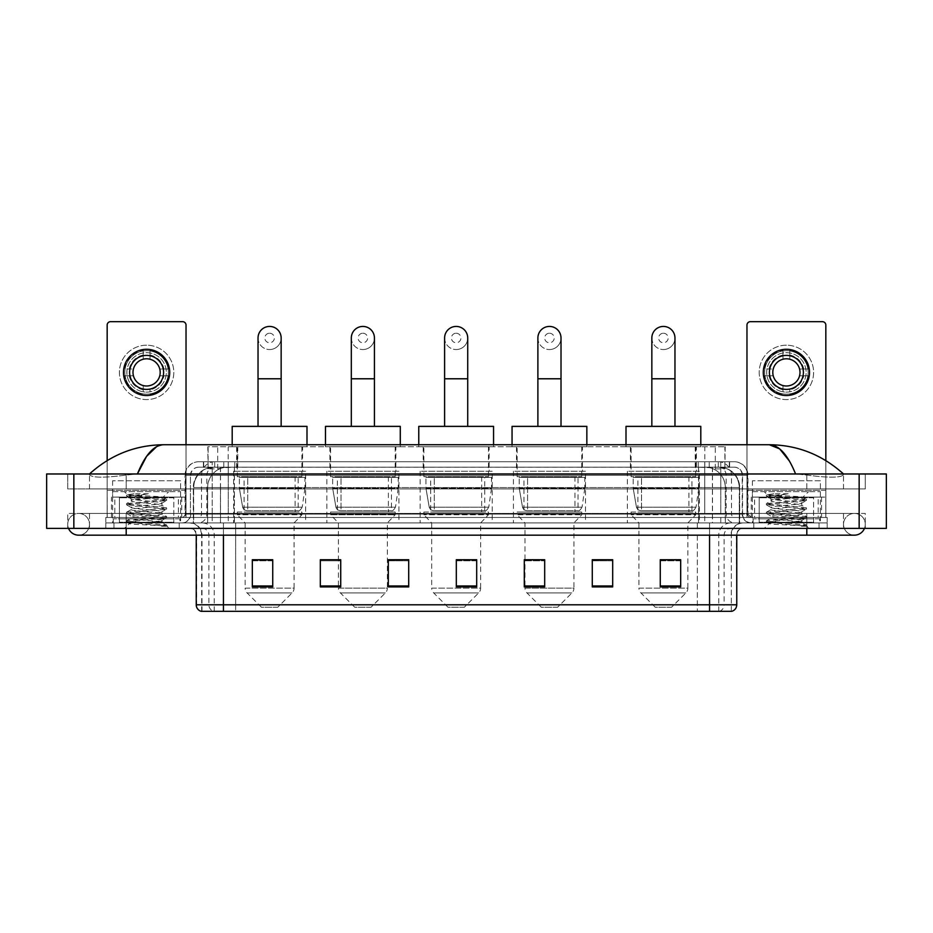 <?xml version="1.0" encoding="UTF-8"?>
<svg xmlns="http://www.w3.org/2000/svg" width="933" height="933" viewBox="0 0 933 933"><rect width="100%" height="100%" fill="white"/><g stroke="black" fill="none" stroke-linecap="round" stroke-linejoin="round"><path stroke-width="0.7" stroke-dasharray="4.67 3.5" d="M699.435 471.258L627.373 471.258L699.435 471.258L699.435 522.935L627.373 522.935L699.435 522.935M627.373 471.258L627.373 522.935M585.481 471.258L513.418 471.258L585.481 471.258L585.481 522.935L513.418 522.935L585.481 522.935M513.418 471.258L513.418 522.935M492.204 471.258L420.13 471.258L492.204 471.258L492.204 522.935L420.13 522.935L492.204 522.935M420.13 471.258L420.13 522.935M398.916 471.258L326.842 471.258L398.916 471.258L398.916 522.935L326.842 522.935L398.916 522.935M326.842 471.258L326.842 522.935M305.627 471.258L233.565 471.258L305.627 471.258L305.627 522.935L233.565 522.935L305.627 522.935M233.565 471.258L233.565 522.935M718.748 467.176L712.124 467.176L721.116 467.258L724.883 468.879L715.296 468.879L709.826 467.713L698.572 467.211L234.428 467.211L223.174 467.713L217.704 468.879L208.117 468.879L207.802 446.779L725.198 446.779L207.802 446.779M721.116 467.258A20.398 20.398 0 0 1 739.682 487.574L739.682 522.935L193.318 522.935L739.682 522.935M207.802 468.751L211.884 467.258L220.876 467.176L214.252 467.176M211.884 467.258A20.398 20.398 0 0 0 193.318 487.574L193.737 522.935M302.572 446.779L236.62 446.779L302.572 446.779L302.572 471.258L236.62 471.258L302.572 471.258M236.62 446.779L236.62 471.258M395.86 446.779L329.909 446.779L395.86 446.779L395.86 471.258L329.909 471.258L395.86 471.258M329.909 446.779L329.909 471.258M489.137 446.779L423.185 446.779L489.137 446.779L489.137 471.258L423.185 471.258L489.137 471.258M423.185 446.779L423.185 471.258M582.425 446.779L516.474 446.779L582.425 446.779L582.425 471.258L516.474 471.258L582.425 471.258M516.474 446.779L516.474 471.258M696.38 446.779L630.428 446.779L696.38 446.779L696.38 471.258L630.428 471.258L696.38 471.258M630.428 446.779L630.428 471.258M725.198 446.779L724.883 468.879L724.883 446.779M220.876 467.176L712.124 467.176M203.371 461.742L729.629 461.742L203.371 461.742L203.371 467.176L729.629 467.176L203.371 467.176M734.388 467.176L198.612 467.176L734.388 467.176A8.164 8.164 0 0 1 742.551 475.34L742.551 514.095L185.014 514.095A3.394 3.394 0 0 1 181.608 517.488L751.392 517.488L181.608 517.488M198.612 461.742L734.388 461.742L198.612 461.742A13.598 13.598 0 0 0 185.014 475.34L742.551 475.34L190.449 475.34L190.449 514.095A8.84 8.84 0 0 1 181.608 522.935L751.392 522.935L181.608 522.935M734.388 461.742A13.598 13.598 0 0 1 747.986 475.34L747.986 514.095L704.73 514.095L704.73 517.488M813.599 497.091L759.205 497.091L813.599 497.091L813.599 517.488L759.205 517.488L813.599 517.488L813.599 522.935L759.205 522.935L813.599 522.935L813.599 518.853L759.205 518.853L813.599 518.853M759.205 497.091L759.205 518.853M173.795 497.091L119.401 497.091L173.795 497.091L173.795 517.488L119.401 517.488L173.795 517.488L173.795 522.935L119.401 522.935L173.795 522.935L173.795 518.853L119.401 518.853L173.795 518.853M119.401 497.091L119.401 518.853M105.802 517.488L126.2 517.488L105.802 517.488L105.802 522.935L827.198 522.935L105.802 522.935L105.802 528.37L126.2 528.37L105.802 528.37L105.802 522.935L827.198 522.935L827.198 528.37L126.2 528.37L827.198 528.37L827.198 522.935L105.802 522.935L105.802 528.37L105.802 517.488M806.8 517.488L126.2 517.488L827.198 517.488L806.8 517.488L806.8 528.37L126.2 528.37L827.198 528.37L827.198 522.935L827.198 528.37L89.486 528.37L865.276 528.37L126.2 528.37L806.8 528.37L806.8 517.488M827.198 517.488L827.198 522.935L827.198 517.488M179.229 522.935L179.229 528.37L113.966 528.37L179.229 528.37L113.966 528.37L179.229 528.37L179.229 522.935L113.966 522.935L113.966 528.37L113.966 522.935L179.229 522.935M819.034 522.935L819.034 528.37L753.771 528.37L819.034 528.37L753.771 528.37L819.034 528.37L819.034 522.935L753.771 522.935L753.771 528.37L753.771 522.935L819.034 522.935M179.917 518.853L113.278 518.853L179.917 518.853L179.917 522.935L113.278 522.935L179.917 522.935M113.278 518.853L113.278 522.935M819.722 518.853L753.083 518.853L819.722 518.853L819.722 522.935L753.083 522.935L819.722 522.935M753.083 518.853L753.083 522.935M201.131 611.325L731.332 611.325L731.332 535.169A12.234 12.234 0 0 1 743.566 522.935L189.434 522.935L743.566 522.935M201.668 611.325L201.668 535.169L736.767 535.169A6.799 6.799 0 0 1 743.566 528.37L189.434 528.37L743.566 528.37M759.205 522.935L813.599 522.935L759.205 522.935M119.401 522.935L173.795 522.935L119.401 522.935M680.67 585.971L680.67 559.718L680.67 586.915L660.272 586.915L660.272 559.858L660.272 586.915L680.67 586.915L680.67 559.987L680.67 586.915L680.67 560.803L660.272 560.803L660.272 586.915L660.272 559.718L680.67 559.718L660.272 559.718L680.67 559.718L680.67 585.971L660.272 585.971M612.678 585.971L612.678 559.718L612.678 586.915L592.28 586.915L592.28 559.858L592.28 586.915L612.678 586.915L612.678 559.987L612.678 586.915L612.678 560.803L592.28 560.803L592.28 559.718L592.28 586.915L592.28 559.858L592.28 586.915L592.28 560.803L612.678 560.803L612.678 559.858L612.678 585.971L592.28 585.971L592.28 586.915L612.678 586.915L612.678 559.858L592.28 559.858L592.28 585.971M544.685 559.858L524.288 559.858L524.288 586.915L544.685 586.915L544.685 559.718L544.685 586.915L524.288 586.915L524.288 559.858L524.288 586.915L544.685 586.915L544.685 559.987L544.685 586.915L544.685 560.803L524.288 560.803L524.288 586.915L524.288 559.858L524.288 586.915L524.288 560.803L544.685 560.803L544.685 559.718L524.288 559.718L544.685 559.718L524.976 559.718L524.976 522.935L517.15 514.771L581.749 514.771L517.15 514.771L517.15 512.054L581.749 512.054L517.15 512.054M272.728 585.971L272.728 559.718L272.728 586.915L252.33 586.915L252.33 559.858L252.33 586.915L272.728 586.915L272.728 559.987L272.728 586.915L272.728 560.803L252.33 560.803L252.33 586.915L252.33 559.718L272.728 559.718L252.33 559.718L272.728 559.718L272.728 585.971L252.33 585.971M340.72 559.858L320.322 559.858L320.322 586.915L340.72 586.915L340.72 559.718L340.72 586.915L320.322 586.915L320.322 559.858L320.322 586.915L340.72 586.915L340.72 559.987L340.72 586.915L340.72 560.803L320.322 560.803L320.322 559.718L320.322 586.915L320.322 559.858L320.322 586.915L320.322 560.803L340.72 560.803L340.72 559.718L320.322 559.718L340.72 559.718L338.399 559.718L338.399 522.935L330.585 514.771L395.172 514.771L330.585 514.771L330.585 512.054L395.172 512.054L330.585 512.054M408.712 585.971L408.712 559.718L408.712 586.915L388.315 586.915L388.315 559.858L388.315 586.915L408.712 586.915L408.712 559.987L408.712 586.915L408.712 560.803L388.315 560.803L388.315 559.718L388.315 586.915L388.315 559.858L388.315 586.915L388.315 560.803L408.712 560.803L408.712 559.858L408.712 585.971L388.315 585.971L388.315 586.915L408.712 586.915L408.712 559.858L388.315 559.858L388.315 585.971M476.693 585.971L476.693 559.718L476.693 586.915L456.307 586.915L456.307 559.858L456.307 586.915L476.693 586.915L476.693 559.987L476.693 586.915L476.693 560.803L456.307 560.803L456.307 586.915L456.307 559.718L476.693 559.718L456.307 559.718L476.693 559.718L476.693 585.971L456.307 585.971M730.994 611.325L731.869 611.325M612.678 559.718L592.28 559.718L612.678 559.718M408.712 559.718L388.315 559.718L408.712 559.718M476.693 560.803L476.693 559.987L476.693 560.803L456.307 560.803L456.307 586.915L476.693 586.915L476.693 560.803M272.728 560.803L272.728 559.987L272.728 560.803L252.33 560.803L252.33 586.915L272.728 586.915L272.728 560.803M680.67 560.803L680.67 559.987L680.67 560.803L660.272 560.803L660.272 586.915L680.67 586.915L680.67 560.803M476.693 559.858L456.307 559.858M272.728 559.858L252.33 559.858M680.67 559.858L660.272 559.858M806.8 528.37L806.8 513.418L806.8 528.37L806.8 513.418L854.395 513.418A10.881 10.881 0 0 1 864.483 528.37A10.881 10.881 0 0 0 865.276 524.288A10.881 10.881 0 0 1 864.483 528.37A10.881 10.881 0 0 0 854.395 513.418A10.881 10.881 0 0 0 843.514 524.288A10.881 10.881 0 0 1 854.395 513.418L126.2 513.418L865.276 513.418L865.276 528.37L865.276 513.418L67.724 513.418L67.724 528.37L126.2 528.37L67.724 528.37L67.724 513.418L806.8 513.418L806.8 535.169L126.2 535.169L126.2 513.418L89.486 513.418L126.2 513.418L126.2 528.37M126.2 535.169L126.2 524.288L126.2 535.169L78.605 535.169A10.881 10.881 0 0 0 89.486 524.288A10.881 10.881 0 0 0 78.605 513.418A10.881 10.881 0 0 0 68.517 528.37A10.881 10.881 0 0 1 67.724 524.288A10.881 10.881 0 0 0 68.517 528.37M78.605 535.169A10.881 10.881 0 0 0 89.486 524.288A10.881 10.881 0 0 1 78.605 535.169A10.881 10.881 0 0 0 89.486 524.288A10.881 10.881 0 0 0 78.605 513.418A10.881 10.881 0 0 0 67.724 524.288M806.8 535.169L806.8 524.288L806.8 535.169L854.395 535.169A10.881 10.881 0 0 1 843.514 524.288A10.881 10.881 0 0 0 854.395 535.169A10.881 10.881 0 0 1 843.514 524.288M820.399 480.775L752.406 480.775L820.399 480.775L820.399 522.935L752.406 522.935L820.399 522.935M752.406 480.775L752.406 522.935M180.594 480.775L112.601 480.775L180.594 480.775L180.594 522.935L112.601 522.935L180.594 522.935M112.601 480.775L112.601 522.935M213.657 467.176L719.215 467.176L213.657 467.176A20.398 20.398 0 0 0 193.259 487.574L220.456 487.574L220.456 522.935L193.259 522.935L739.612 522.935L220.456 522.935M719.215 467.176A20.398 20.398 0 0 1 739.612 487.574L739.612 522.935M843.514 473.976C822.218 454.744 797.482 445.006 769.305 444.738L163.695 444.738C135.623 444.959 110.887 454.709 89.486 473.976L89.486 474.594C91.656 477.859 103.89 478.011 126.2 475.06L137.408 473.976L795.592 473.976L806.8 475.06C829.064 478.011 841.298 477.859 843.514 474.594L843.514 473.976L843.514 474.594C841.344 477.859 829.11 478.011 806.8 475.06L795.592 473.976L137.408 473.976L126.2 475.06C103.936 478.011 91.702 477.859 89.486 474.594L89.486 473.976M886.35 473.976L46.65 473.976L46.65 528.37L886.35 528.37M126.2 473.976L806.8 473.976L126.2 473.976L126.2 488.939L865.276 488.939L865.276 473.976L806.8 473.976L865.276 473.976L865.276 488.939L67.724 488.939L67.724 473.976L67.724 488.939L806.8 488.939L89.486 488.939L126.2 488.939L126.2 473.976M843.514 513.418L843.514 528.37L843.514 513.418M89.486 513.418L89.486 528.37L89.486 513.418M843.514 488.939L806.8 488.939L843.514 488.939L843.514 474.594L843.514 488.939M89.486 488.939L89.486 474.594L89.486 488.939M789.365 460.995L795.592 473.976M156.627 446.662L163.695 444.738M174.471 522.935L118.724 522.935L174.471 522.935A0.676 0.676 0 0 1 173.795 522.258L119.401 522.258L173.795 522.258L173.795 497.779A0.676 0.676 0 0 1 174.471 497.091L118.724 497.091L174.471 497.091M118.724 522.935A0.676 0.676 0 0 0 119.401 522.258L119.401 497.779A0.676 0.676 0 0 0 118.724 497.091M112.601 491.656L180.594 491.656L112.601 491.656L112.601 497.091L180.594 497.091L112.601 497.091M180.594 491.656L180.594 497.091M156.662 521.57C147.239 522.258 129.081 522.947 129.244 523.553C127.518 524.521 165.981 525.407 166.61 526.247L126.561 522.002L166.506 517.827L161.969 520.381L161.969 521.57L156.662 521.57L161.969 520.381C162.902 518.946 130.293 517.5 131.226 516.066C130.293 514.631 162.902 513.185 161.969 511.751C162.902 510.316 130.293 508.87 131.226 507.435C130.293 505.989 162.902 504.555 161.969 503.109L161.969 505.278C162.902 503.832 130.293 502.397 131.226 500.951C132.719 500.135 139.052 499.307 150.225 498.455L163.112 497.301C164.768 496.321 126.643 495.411 127.343 494.572L124.427 491.656L168.768 491.656L124.427 491.656M166.61 526.247L161.607 526.247L166.506 525.092L126.561 520.929L166.634 516.602L126.561 512.287L166.506 507.82L126.561 503.657L166.634 499.342L163.077 497.196L168.768 491.656M166.506 517.827L126.69 513.512L166.506 509.196L161.969 511.751L161.969 513.908C162.902 512.474 130.293 511.027 131.226 509.593C130.293 508.158 162.902 506.712 161.969 505.278L166.506 507.82M166.506 509.196L126.561 504.73L166.506 500.566L161.969 503.109C162.902 501.674 130.293 500.228 131.226 498.793L131.226 500.951L126.69 503.505M166.506 500.566L126.69 496.239L131.401 498.992L150.225 498.455M161.607 526.247C164.115 525.454 165.001 524.661 164.255 523.868L158.377 521.57C150.213 520.497 130.433 519.331 131.226 518.223C130.293 516.789 162.902 515.343 161.969 513.908L166.506 516.462M126.69 504.881L131.401 507.622L131.226 509.593L126.69 512.147M158.377 521.57L161.969 521.57L166.506 525.092M126.69 513.512L131.401 516.264L131.226 518.223L126.69 520.777M166.634 525.244L168.768 528.37L124.427 528.37L168.768 528.37M126.69 522.153L129.29 523.67L124.427 528.37M133.99 493.779L126.69 494.875L133.99 493.779L148.779 493.779C138.924 495.143 133.244 496.694 131.74 498.455M166.506 499.19L126.69 494.875M126.69 496.239L148.779 493.779M146.598 345.198A27.197 27.197 0 0 0 119.401 372.395A27.197 27.197 0 0 0 146.598 399.592A27.197 27.197 0 0 0 173.795 372.395A27.197 27.197 0 0 0 146.598 345.198A27.197 27.197 0 0 0 119.401 372.395A27.197 27.197 0 0 0 146.598 399.592A27.197 27.197 0 0 0 173.795 372.395A27.197 27.197 0 0 0 146.598 345.198A27.197 27.197 0 0 0 119.401 372.395A27.197 27.197 0 0 0 146.598 399.592A27.197 27.197 0 0 0 173.795 372.395A27.197 27.197 0 0 0 146.598 345.198M146.598 394.158A21.762 21.762 0 0 1 124.835 372.395A21.762 21.762 0 0 1 146.598 350.645A21.762 21.762 0 0 0 124.835 372.395A21.762 21.762 0 0 0 146.598 394.158A21.762 21.762 0 0 0 168.36 372.395A21.762 21.762 0 0 0 146.598 350.645A21.762 21.762 0 0 1 168.36 372.395A21.762 21.762 0 0 1 146.598 394.158A21.762 21.762 0 0 0 168.36 372.395A21.762 21.762 0 0 0 146.598 350.645A21.762 21.762 0 0 0 124.835 372.395A21.762 21.762 0 0 0 146.598 394.158A21.762 21.762 0 0 0 168.36 372.395A21.762 21.762 0 0 0 146.598 350.645A21.762 21.762 0 0 0 124.835 372.395A21.762 21.762 0 0 0 146.598 394.158M119.401 517.488L173.795 517.488L119.401 517.488M178.39 497.091L186.029 497.091L186.029 517.488L178.39 517.488L178.39 497.091L114.806 497.091L114.806 517.488L107.167 517.488L107.167 325.081A3.394 3.394 0 0 1 110.56 321.675L182.635 321.675A3.394 3.394 0 0 1 186.029 325.081L186.029 497.091L114.806 497.091M178.39 517.488L114.806 517.488M186.029 444.738L186.029 517.488L107.167 517.488L107.167 460.587M146.598 355.403A16.992 16.992 0 0 0 129.605 372.395A16.992 16.992 0 0 0 146.598 389.399A16.992 16.992 0 0 0 163.602 372.395A16.992 16.992 0 0 0 146.598 355.403M163.951 375.801L168.78 375.801A22.439 22.439 0 0 1 150.003 394.577A22.439 22.439 0 0 0 168.78 375.801L159.765 375.801A13.598 13.598 0 0 0 159.765 369.001L168.78 369.001L159.765 369.001A13.598 13.598 0 0 0 133.431 369.001A13.598 13.598 0 0 0 150.003 385.562L150.003 391.825A19.721 19.721 0 0 0 150.003 352.977A19.721 19.721 0 0 0 126.876 372.395A19.721 19.721 0 0 0 146.598 392.117A19.721 19.721 0 0 0 166.319 372.395A19.721 19.721 0 0 0 143.204 352.977A19.721 19.721 0 0 0 143.204 391.825L143.204 385.562L143.204 391.825A19.721 19.721 0 0 0 150.003 391.825L150.003 385.562A13.598 13.598 0 0 0 159.765 375.801L163.951 375.801A17.68 17.68 0 0 1 150.003 389.749M146.598 395.522A23.115 23.115 0 0 0 169.713 372.395A23.115 23.115 0 0 0 146.598 349.28A23.115 23.115 0 0 0 123.483 372.395A23.115 23.115 0 0 0 146.598 395.522M124.416 375.801L133.431 375.801L124.416 375.801A22.439 22.439 0 0 0 143.204 394.577A22.439 22.439 0 0 1 124.416 375.801M168.78 369.001A22.439 22.439 0 0 0 150.003 350.225L150.003 359.228L150.003 350.225A22.439 22.439 0 0 1 168.78 369.001M129.255 375.801A17.68 17.68 0 0 0 143.204 389.749M163.951 369.001A17.68 17.68 0 0 0 150.003 355.053M143.204 350.225L143.204 359.228L143.204 350.225A22.439 22.439 0 0 0 124.416 369.001L133.431 369.001L124.416 369.001A22.439 22.439 0 0 1 143.204 350.225M143.204 355.053A17.68 17.68 0 0 0 129.255 369.001M269.59 349.548A11.558 11.558 0 0 0 281.16 337.991A11.558 11.558 0 0 1 269.59 349.548A11.558 11.558 0 0 0 281.16 337.991A11.558 11.558 0 0 0 269.59 326.433A11.558 11.558 0 0 0 258.033 337.991A11.558 11.558 0 0 0 269.59 349.548A11.558 11.558 0 0 1 258.033 337.991M269.59 333.233A4.758 4.758 0 0 1 274.36 337.991A4.758 4.758 0 0 1 269.59 342.749A4.758 4.758 0 0 1 264.832 337.991A4.758 4.758 0 0 1 269.59 333.233M258.033 426.381L281.16 426.381L258.033 426.381M277.754 607.243L261.438 607.243L247.105 592.921L292.076 592.921L247.105 592.921A6.799 6.799 0 0 1 245.122 588.105L294.07 588.105A6.799 6.799 0 0 1 292.076 592.921L277.754 607.243L261.438 607.243M294.07 522.935L245.122 522.935L245.122 588.105L294.07 588.105L294.07 522.935L301.895 514.771L237.297 514.771L301.895 514.771L301.895 512.054L237.297 512.054L237.297 514.771L245.122 522.935L294.07 522.935M244.096 476.693L295.096 476.693L244.096 476.693L244.096 512.054L295.096 512.054L244.096 512.054M295.096 476.693L295.096 512.054M237.297 446.779L301.895 446.779L237.297 446.779L237.297 476.693L301.895 476.693L237.297 476.693M301.895 446.779L301.895 476.693M232.2 444.738L232.2 446.779L306.992 446.779L232.2 446.779M306.992 444.738L306.992 446.779M232.2 426.381L306.992 426.381M237.297 512.054L301.895 512.054M304.951 477.381L239.384 477.381L304.951 477.381L304.951 488.262L239.384 488.262L239.384 477.381L239.384 488.262L242.65 507.202C243.466 509.535 245.157 510.701 247.712 510.689L298.152 510.689L247.723 510.689L247.723 477.381L247.712 510.689C245.157 510.713 243.478 509.546 242.65 507.202L239.384 488.262L304.951 488.262L302.199 507.202L242.65 507.202L302.199 507.202C300.426 510.153 299.073 511.319 298.163 510.689L298.152 477.381L247.723 477.381L298.152 477.381M362.879 349.548A11.558 11.558 0 0 0 374.436 337.991A11.558 11.558 0 0 1 362.879 349.548A11.558 11.558 0 0 0 374.436 337.991A11.558 11.558 0 0 0 362.879 326.433A11.558 11.558 0 0 0 351.321 337.991A11.558 11.558 0 0 0 362.879 349.548A11.558 11.558 0 0 1 351.321 337.991M362.879 333.233A4.758 4.758 0 0 1 367.637 337.991A4.758 4.758 0 0 1 362.879 342.749A4.758 4.758 0 0 1 358.12 337.991A4.758 4.758 0 0 1 362.879 333.233M351.321 426.381L374.436 426.381L351.321 426.381M371.042 607.243L354.727 607.243L340.393 592.921L385.364 592.921L340.393 592.921A6.799 6.799 0 0 1 338.399 588.105L387.358 588.105A6.799 6.799 0 0 1 385.364 592.921L371.042 607.243L354.727 607.243M395.172 512.054L395.172 514.771L387.358 522.935L338.399 522.935L387.358 522.935L387.358 588.105L338.399 588.105L338.399 559.858M337.384 476.693L388.373 476.693L337.384 476.693L337.384 512.054L388.373 512.054L337.384 512.054M388.373 476.693L388.373 512.054M330.585 446.779L395.172 446.779L330.585 446.779L330.585 476.693L395.172 476.693L330.585 476.693M395.172 446.779L395.172 476.693M325.489 444.738L325.489 446.779L400.28 446.779L325.489 446.779M400.28 444.738L400.28 446.779M325.489 426.381L400.28 426.381M398.239 477.381L332.661 477.381L398.239 477.381L398.239 488.262L332.661 488.262L332.661 477.381L332.661 488.262L335.938 507.202C336.755 509.535 338.434 510.701 341 510.689L391.44 510.689L341 510.689L341.011 477.381L341 510.689C338.446 510.713 336.755 509.546 335.938 507.202L332.661 488.262L398.239 488.262L395.475 507.202L335.938 507.202L395.475 507.202C393.703 510.153 392.361 511.319 391.44 510.689L391.44 477.381L341.011 477.381L391.44 477.381M456.167 349.548A11.558 11.558 0 0 0 467.725 337.991A11.558 11.558 0 0 1 456.167 349.548A11.558 11.558 0 0 0 467.725 337.991A11.558 11.558 0 0 0 456.167 326.433A11.558 11.558 0 0 0 444.609 337.991A11.558 11.558 0 0 0 456.167 349.548A11.558 11.558 0 0 1 444.609 337.991M456.167 333.233A4.758 4.758 0 0 1 460.925 337.991A4.758 4.758 0 0 1 456.167 342.749A4.758 4.758 0 0 1 451.409 337.991A4.758 4.758 0 0 1 456.167 333.233M444.609 426.381L467.725 426.381L444.609 426.381M464.319 607.243L448.003 607.243L433.682 592.921L478.652 592.921L433.682 592.921A6.799 6.799 0 0 1 431.687 588.105L480.647 588.105A6.799 6.799 0 0 1 478.652 592.921L464.319 607.243L448.003 607.243M480.647 522.935L431.687 522.935L431.687 588.105L480.647 588.105L480.647 522.935L488.46 514.771L423.874 514.771L488.46 514.771L488.46 512.054L423.874 512.054L423.874 514.771L431.687 522.935L480.647 522.935M430.673 476.693L481.661 476.693L430.673 476.693L430.673 512.054L481.661 512.054L430.673 512.054M481.661 476.693L481.661 512.054M423.874 446.779L488.46 446.779L423.874 446.779L423.874 476.693L488.46 476.693L423.874 476.693M488.46 446.779L488.46 476.693M418.765 444.738L418.765 446.779L493.557 446.779L418.765 446.779M493.557 444.738L493.557 446.779M418.765 426.381L493.557 426.381M423.874 512.054L488.46 512.054M491.516 477.381L425.949 477.381L491.516 477.381L491.516 488.262L425.949 488.262L425.949 477.381L425.949 488.262L429.227 507.202C430.031 509.535 431.722 510.701 434.288 510.689L484.717 510.689L434.288 510.689L434.288 477.381L434.288 510.689C431.734 510.713 430.043 509.546 429.227 507.202L425.949 488.262L491.516 488.262L488.764 507.202L429.227 507.202L488.764 507.202C486.991 510.153 485.65 511.319 484.728 510.689L434.288 510.689L484.728 510.689M549.455 349.548A11.558 11.558 0 0 0 561.013 337.991A11.558 11.558 0 0 1 549.455 349.548A11.558 11.558 0 0 0 561.013 337.991A11.558 11.558 0 0 0 549.455 326.433A11.558 11.558 0 0 0 537.886 337.991A11.558 11.558 0 0 0 549.455 349.548A11.558 11.558 0 0 1 537.886 337.991M549.455 333.233A4.758 4.758 0 0 1 554.214 337.991A4.758 4.758 0 0 1 549.455 342.749A4.758 4.758 0 0 1 544.685 337.991A4.758 4.758 0 0 1 549.455 333.233M537.886 426.381L561.013 426.381L537.886 426.381M557.607 607.243L541.292 607.243L526.97 592.921L571.941 592.921L526.97 592.921A6.799 6.799 0 0 1 524.976 588.105L573.923 588.105A6.799 6.799 0 0 1 571.941 592.921L557.607 607.243L541.292 607.243M581.749 512.054L581.749 514.771L573.923 522.935L524.976 522.935L573.923 522.935L573.923 588.105L524.976 588.105L524.976 559.858M523.949 476.693L574.95 476.693L523.949 476.693L523.949 512.054L574.95 512.054L523.949 512.054M574.95 476.693L574.95 512.054M517.15 446.779L581.749 446.779L517.15 446.779L517.15 476.693L581.749 476.693L517.15 476.693M581.749 446.779L581.749 476.693M512.054 444.738L512.054 446.779L586.845 446.779L512.054 446.779M586.845 444.738L586.845 446.779M512.054 426.381L586.845 426.381M584.804 477.381L519.238 477.381L584.804 477.381L584.804 488.262L519.238 488.262L519.238 477.381L519.238 488.262L522.515 507.202C523.32 509.535 525.011 510.701 527.577 510.689L578.005 510.689L527.577 510.689L527.577 477.381L527.577 510.689C525.011 510.713 523.331 509.546 522.515 507.202L519.238 488.262L584.804 488.262L582.052 507.202L522.515 507.202L582.052 507.202C580.279 510.153 578.927 511.319 578.017 510.689L578.005 477.381L527.577 477.381L578.005 477.381M663.41 349.548A11.558 11.558 0 0 0 674.967 337.991A11.558 11.558 0 0 1 663.41 349.548A11.558 11.558 0 0 0 674.967 337.991A11.558 11.558 0 0 0 663.41 326.433A11.558 11.558 0 0 0 651.84 337.991A11.558 11.558 0 0 0 663.41 349.548A11.558 11.558 0 0 1 651.84 337.991M663.41 333.233A4.758 4.758 0 0 1 668.168 337.991A4.758 4.758 0 0 1 663.41 342.749A4.758 4.758 0 0 1 658.64 337.991A4.758 4.758 0 0 1 663.41 333.233M651.84 426.381L674.967 426.381L651.84 426.381M671.562 607.243L655.246 607.243L640.924 592.921L685.895 592.921L640.924 592.921A6.799 6.799 0 0 1 638.93 588.105L687.878 588.105A6.799 6.799 0 0 1 685.895 592.921L671.562 607.243L655.246 607.243M687.878 522.935L638.93 522.935L638.93 588.105L687.878 588.105L687.878 522.935L695.703 514.771L631.105 514.771L695.703 514.771L695.703 512.054L631.105 512.054L631.105 514.771L638.93 522.935L687.878 522.935M637.904 476.693L688.904 476.693L637.904 476.693L637.904 512.054L688.904 512.054L637.904 512.054M688.904 476.693L688.904 512.054M631.105 446.779L695.703 446.779L631.105 446.779L631.105 476.693L695.703 476.693L631.105 476.693M695.703 446.779L695.703 476.693M626.008 444.738L626.008 446.779L700.8 446.779L626.008 446.779M700.8 444.738L700.8 446.779M626.008 426.381L700.8 426.381M631.105 512.054L695.703 512.054M698.759 477.381L633.192 477.381L698.759 477.381L698.759 488.262L633.192 488.262L633.192 477.381L633.192 488.262L636.469 507.202C637.274 509.535 638.965 510.701 641.531 510.689L691.959 510.689L641.531 510.689L641.531 477.381L641.531 510.689C638.965 510.713 637.286 509.546 636.469 507.202L633.192 488.262L698.759 488.262L696.006 507.202L636.469 507.202L696.006 507.202C694.234 510.153 692.881 511.319 691.971 510.689L641.531 510.689M786.402 345.198A27.197 27.197 0 0 0 759.205 372.395A27.197 27.197 0 0 0 786.402 399.592A27.197 27.197 0 0 0 813.599 372.395A27.197 27.197 0 0 0 786.402 345.198A27.197 27.197 0 0 0 759.205 372.395A27.197 27.197 0 0 0 786.402 399.592A27.197 27.197 0 0 0 813.599 372.395A27.197 27.197 0 0 0 786.402 345.198A27.197 27.197 0 0 0 759.205 372.395A27.197 27.197 0 0 0 786.402 399.592A27.197 27.197 0 0 0 813.599 372.395A27.197 27.197 0 0 0 786.402 345.198M786.402 394.158A21.762 21.762 0 0 1 764.64 372.395A21.762 21.762 0 0 1 786.402 350.645A21.762 21.762 0 0 0 764.64 372.395A21.762 21.762 0 0 0 786.402 394.158A21.762 21.762 0 0 0 808.165 372.395A21.762 21.762 0 0 0 786.402 350.645A21.762 21.762 0 0 1 808.165 372.395A21.762 21.762 0 0 1 786.402 394.158A21.762 21.762 0 0 0 808.165 372.395A21.762 21.762 0 0 0 786.402 350.645A21.762 21.762 0 0 0 764.64 372.395A21.762 21.762 0 0 0 786.402 394.158A21.762 21.762 0 0 0 808.165 372.395A21.762 21.762 0 0 0 786.402 350.645A21.762 21.762 0 0 0 764.64 372.395A21.762 21.762 0 0 0 786.402 394.158M759.205 517.488L813.599 517.488L759.205 517.488M818.194 497.091L825.833 497.091L825.833 517.488L818.194 517.488L818.194 497.091L754.61 497.091L754.61 517.488L746.971 517.488L746.971 325.081A3.394 3.394 0 0 1 750.365 321.675L822.44 321.675A3.394 3.394 0 0 1 825.833 325.081L825.833 497.091L754.61 497.091M818.194 517.488L754.61 517.488M825.833 460.587L825.833 517.488L746.971 517.488L746.971 444.738M786.402 355.403A16.992 16.992 0 0 0 769.398 372.395A16.992 16.992 0 0 0 786.402 389.399A16.992 16.992 0 0 0 803.395 372.395A16.992 16.992 0 0 0 786.402 355.403M803.745 375.801L808.584 375.801A22.439 22.439 0 0 1 789.796 394.577A22.439 22.439 0 0 0 808.584 375.801L799.569 375.801A13.598 13.598 0 0 0 799.569 369.001L808.584 369.001L799.569 369.001A13.598 13.598 0 0 0 773.235 369.001A13.598 13.598 0 0 0 789.796 385.562L789.796 391.825A19.721 19.721 0 0 0 789.796 352.977A19.721 19.721 0 0 0 766.681 372.395A19.721 19.721 0 0 0 786.402 392.117A19.721 19.721 0 0 0 806.124 372.395A19.721 19.721 0 0 0 782.997 352.977A19.721 19.721 0 0 0 782.997 391.825L782.997 385.562L782.997 391.825A19.721 19.721 0 0 0 789.796 391.825L789.796 385.562A13.598 13.598 0 0 0 799.569 375.801L803.745 375.801A17.68 17.68 0 0 1 789.796 389.749M786.402 395.522A23.115 23.115 0 0 0 809.517 372.395A23.115 23.115 0 0 0 786.402 349.28A23.115 23.115 0 0 0 763.287 372.395A23.115 23.115 0 0 0 786.402 395.522M764.22 375.801L773.235 375.801L764.22 375.801A22.439 22.439 0 0 0 782.997 394.577A22.439 22.439 0 0 1 764.22 375.801M808.584 369.001A22.439 22.439 0 0 0 789.796 350.225L789.796 359.228L789.796 350.225A22.439 22.439 0 0 1 808.584 369.001M769.049 375.801A17.68 17.68 0 0 0 782.997 389.749M803.745 369.001A17.68 17.68 0 0 0 789.796 355.053M782.997 350.225L782.997 359.228L782.997 350.225A22.439 22.439 0 0 0 764.22 369.001L773.235 369.001L764.22 369.001A22.439 22.439 0 0 1 782.997 350.225M782.997 355.053A17.68 17.68 0 0 0 769.049 369.001M814.276 522.935L758.529 522.935L814.276 522.935A0.676 0.676 0 0 1 813.599 522.258L759.205 522.258L813.599 522.258L813.599 497.779A0.676 0.676 0 0 1 814.276 497.091L758.529 497.091L814.276 497.091M758.529 522.935A0.676 0.676 0 0 0 759.205 522.258L759.205 497.779A0.676 0.676 0 0 0 758.529 497.091M752.406 491.656L820.399 491.656L752.406 491.656L752.406 497.091L820.399 497.091L752.406 497.091M820.399 491.656L820.399 497.091M796.467 521.57C787.032 522.258 768.885 522.947 769.049 523.553C767.323 524.521 805.785 525.407 806.404 526.247L766.366 522.002L806.31 517.827L801.774 520.381L801.774 521.57L796.467 521.57L801.774 520.381C802.707 518.946 770.098 517.5 771.031 516.066C770.098 514.631 802.707 513.185 801.774 511.751C802.707 510.316 770.098 508.87 771.031 507.435C770.098 505.989 802.707 504.555 801.774 503.109L801.774 505.278C802.707 503.832 770.098 502.397 771.031 500.951C772.524 500.135 778.857 499.307 790.029 498.455L802.916 497.301C804.573 496.321 766.448 495.411 767.148 494.572L764.232 491.656L808.573 491.656L764.232 491.656M806.404 526.247L801.412 526.247L806.31 525.092L766.366 520.929L806.439 516.602L766.366 512.287L806.31 507.82L766.366 503.657L806.439 499.342L802.881 497.196L808.573 491.656M806.31 517.827L766.494 513.512L806.31 509.196L801.774 511.751L801.774 513.908C802.707 512.474 770.098 511.027 771.031 509.593C770.098 508.158 802.707 506.712 801.774 505.278L806.31 507.82M806.31 509.196L766.366 504.73L806.31 500.566L801.774 503.109C802.707 501.674 770.098 500.228 771.031 498.793L771.031 500.951L766.494 503.505M806.31 500.566L766.494 496.239L771.206 498.992L790.029 498.455M801.412 526.247C803.919 525.454 804.806 524.661 804.059 523.868L798.182 521.57C790.018 520.497 770.238 519.331 771.031 518.223C770.098 516.789 802.707 515.343 801.774 513.908L806.31 516.462M766.494 504.881L771.206 507.622L771.031 509.593L766.494 512.147M798.182 521.57L801.774 521.57L806.31 525.092M766.494 513.512L771.206 516.264L771.031 518.223L766.494 520.777M806.439 525.244L808.573 528.37L764.232 528.37L808.573 528.37M766.494 522.153L769.095 523.67L764.232 528.37M773.795 493.779L766.494 494.875L773.795 493.779L788.583 493.779C778.728 495.143 773.049 496.694 771.544 498.455M806.31 499.19L766.494 494.875M766.494 496.239L788.583 493.779M247.712 510.689L298.163 510.689L247.712 510.689M341 510.689L391.44 510.689L341 510.689M208.117 468.879L208.117 446.779M210.718 467.421A20.398 20.083 -90 0 0 193.737 487.574L739.682 487.574L712.485 487.574L712.485 522.935M739.263 522.935L739.263 487.574A20.398 20.083 90 0 0 722.282 467.421M220.515 467.176L220.515 487.574L193.318 487.574L193.318 522.935M698.572 467.211L698.572 522.935M709.826 467.713A20.398 20.083 90 0 1 725.361 487.574L725.361 522.935M234.428 467.211L234.428 522.935M223.174 467.713A20.398 20.083 -90 0 0 207.639 487.574L207.639 522.935M712.485 467.176L712.485 487.574L220.515 487.574L220.515 522.935M228.2 467.223L228.2 446.779M217.704 468.879L217.704 446.779M237.787 467.223L237.787 446.779M695.213 467.223L695.213 446.779M715.296 468.879L715.296 446.779M704.8 467.223L704.8 446.779M223.768 467.176L223.768 461.742M704.73 461.742L704.73 475.34L747.986 475.34L720.789 475.34L720.789 467.176M228.27 461.742L228.27 514.095L190.787 514.095A8.84 8.7 90 0 1 182.075 522.935M212.211 517.488L212.211 514.095L720.789 514.095L720.789 475.34L720.789 514.095L742.551 514.095C743.065 519.459 746.015 522.41 751.392 522.935M720.789 461.742L720.789 475.34L185.014 475.34L185.014 514.095L747.986 514.095L751.392 517.488M198.612 467.176L196.152 467.561C192.56 468.914 190.659 471.515 190.449 475.34L190.449 514.095L212.211 514.095L212.211 461.742M750.925 517.488A3.394 3.347 -90 0 1 747.578 514.095L747.578 475.34A13.598 13.389 90 0 0 734.178 461.742M126.2 517.488L126.2 522.935L126.2 517.488M214.882 461.742A13.598 13.389 -90 0 0 201.493 475.34L201.493 514.095A3.394 3.347 90 0 1 198.146 517.488M198.822 461.742A13.598 13.389 -90 0 0 185.422 475.34L185.422 514.095A3.394 3.347 90 0 1 182.075 517.488M718.118 461.742A13.598 13.389 90 0 1 731.507 475.34L731.507 514.095A3.394 3.347 -90 0 0 734.854 517.488M198.822 467.176A8.164 8.035 -90 0 0 190.787 475.34L704.73 475.34L704.73 514.095L228.27 514.095L228.27 517.488M720.789 517.488L720.789 522.935M228.27 467.176L228.27 522.935M214.882 467.176A8.164 8.035 -90 0 0 206.846 475.34L206.846 514.095A8.84 8.7 90 0 1 198.146 522.935M212.211 467.176L212.211 522.935M734.178 467.176A8.164 8.035 90 0 1 742.213 475.34L742.213 514.095A8.84 8.7 -90 0 0 750.925 522.935M718.118 467.176A8.164 8.035 90 0 1 726.154 475.34L726.154 514.095A8.84 8.7 -90 0 0 734.854 522.935M704.73 467.176L704.73 522.935M203.686 467.176L203.686 461.742M214.718 467.176L214.718 461.742M234.801 467.176L234.801 461.742M698.199 467.176L698.199 461.742M718.282 467.176L718.282 461.742M729.314 467.176L729.314 461.742M709.232 467.176L709.232 461.742M719.308 611.325A6.799 6.694 90 0 0 724.125 604.794L235.652 604.794L235.652 535.169L697.348 535.169L697.348 611.325L697.348 535.169L730.994 535.169A12.234 12.047 -90 0 1 743.053 522.935M223.43 611.325L223.43 535.169L201.668 535.169C200.945 527.74 196.863 523.658 189.434 522.935M709.57 528.37L709.57 535.169L196.233 535.169L235.652 535.169L235.652 528.37M736.767 535.169L223.43 535.169L223.43 528.37M235.652 522.935L235.652 611.325L235.652 604.794L196.233 604.794M201.47 611.325A6.799 6.694 -90 0 1 196.641 604.794L196.641 535.169A6.799 6.694 90 0 0 189.947 528.37M202.181 528.37A6.799 6.694 90 0 1 208.875 535.169L208.875 604.794A6.799 6.694 -90 0 0 213.692 611.325M731.53 611.325A6.799 6.694 90 0 0 736.359 604.794L724.125 604.794L724.125 535.169A6.799 6.694 -90 0 1 730.819 528.37M736.767 604.794L736.359 535.169A6.799 6.694 -90 0 1 743.053 528.37M697.348 522.935L697.348 528.37M718.772 611.325L718.772 535.169A12.234 12.047 -90 0 1 730.819 522.935M731.332 611.325L731.332 535.169L709.57 535.169L709.57 611.325M202.006 611.325L202.006 535.169A12.234 12.047 90 0 0 189.947 522.935M214.228 611.325L214.228 535.169A12.234 12.047 90 0 0 202.181 522.935M223.43 522.935L223.43 535.169M709.57 522.935L709.57 535.169M340.72 585.971L320.322 585.971M544.685 585.971L524.288 585.971M213.75 467.176A20.398 20.083 -90 0 0 193.667 487.574L193.259 522.935M712.415 467.176L712.415 487.574L739.612 487.574L739.193 522.935M220.456 467.176L220.456 487.574L712.415 487.574L712.415 522.935M859.153 473.976L859.153 528.37M73.847 473.976L73.847 528.37M806.8 488.939L806.8 473.976L806.8 488.939M126.2 488.939L126.2 475.06L126.2 488.939M719.11 467.176A20.398 20.083 -90 0 1 739.193 487.574L725.291 487.574L725.291 522.935M705.208 467.176A20.398 20.083 90 0 1 725.291 487.574L698.502 487.574L698.502 522.935M698.502 467.176L698.502 487.574L234.358 487.574L234.358 522.935M234.358 467.176L234.358 487.574L207.569 487.574L207.569 522.935M227.664 467.176A20.398 20.083 90 0 0 207.569 487.574L193.667 487.574L193.667 522.935M173.795 497.779L119.401 497.779L173.795 497.779M186.029 490.291L107.167 490.291L186.029 490.291M185.982 517.488L185.982 497.091M181.737 497.091L181.737 517.488M107.213 497.091L107.213 517.488M111.459 517.488L111.459 497.091M281.16 378.786L258.033 378.786M374.436 378.786L351.321 378.786M467.725 378.786L444.609 378.786M561.013 378.786L537.886 378.786M674.967 378.786L651.84 378.786M825.833 490.291L746.971 490.291L825.833 490.291M825.787 517.488L825.787 497.091M821.541 497.091L821.541 517.488M747.018 497.091L747.018 517.488M751.263 517.488L751.263 497.091M813.599 497.779L759.205 497.779L813.599 497.779M729.629 467.176L729.629 461.742M196.233 535.169C195.825 531.04 193.563 528.778 189.434 528.37M126.2 513.418L78.605 513.418L126.2 513.418M126.561 520.929L126.561 522.002M166.634 516.602L166.634 517.687M126.561 512.287L126.561 513.372M166.634 507.972L166.634 509.045M126.561 503.657L126.561 504.73M166.634 499.342L166.634 500.415M126.561 495.015L126.561 496.099M484.717 510.689L484.717 477.381M691.959 510.689L691.959 477.381M641.519 510.689L691.971 510.689M766.366 520.929L766.366 522.002M806.439 516.602L806.439 517.687M766.366 512.287L766.366 513.372M806.439 507.972L806.439 509.045M766.366 503.657L766.366 504.73M806.439 499.342L806.439 500.415M766.366 495.015L766.366 496.099"/><path stroke-width="1.4" d="M709.57 611.325L709.57 604.794L736.767 604.794C736.58 608.059 734.947 610.229 731.869 611.325L201.131 611.325A6.799 6.799 0 0 1 196.233 604.794L196.233 535.169M680.67 586.915L680.67 559.718L660.272 559.718L660.272 586.915L680.67 586.915M612.678 586.915L612.678 559.718L592.28 559.718L592.28 586.915L612.678 586.915M544.685 586.915L544.685 559.718L524.288 559.718L524.288 586.915L544.685 586.915M272.728 586.915L272.728 559.718L252.33 559.718L252.33 586.915L272.728 586.915M340.72 586.915L340.72 559.718L320.322 559.718L320.322 586.915L340.72 586.915M408.712 586.915L408.712 559.718L388.315 559.718L388.315 586.915L408.712 586.915M476.693 586.915L476.693 559.718L456.307 559.718L456.307 586.915L476.693 586.915M612.678 559.718L592.28 559.858L612.678 559.718M408.712 559.718L388.315 559.858L408.712 559.718M338.399 559.858L340.72 559.858M524.976 559.858L544.685 559.858M476.693 559.858L456.307 559.858M272.728 559.858L252.33 559.858M680.67 559.858L660.272 559.858M126.2 528.37L126.2 535.169L854.395 535.169A10.881 10.881 0 0 0 864.483 528.37A10.881 10.881 0 0 1 854.395 535.169A10.881 10.881 0 0 0 864.483 528.37A10.881 10.881 0 0 1 854.395 535.169M68.517 528.37A10.881 10.881 0 0 0 78.605 535.169A10.881 10.881 0 0 1 68.517 528.37A10.881 10.881 0 0 0 78.605 535.169L126.2 535.169M795.592 473.976C787.79 454.779 779.032 445.029 769.305 444.738L163.695 444.738C153.968 445.029 145.21 454.779 137.408 473.976L146.563 456.4L156.627 446.662M73.847 473.976L886.35 473.976L886.35 528.37L46.65 528.37L46.65 473.976L73.847 473.976L73.847 528.37M886.35 473.976L886.35 528.37M841.204 471.876L843.514 473.976C822.113 454.709 797.377 444.959 769.305 444.738L779.661 448.89L789.365 460.995M91.796 471.876L89.486 473.976C110.782 454.744 135.518 445.006 163.695 444.738M186.029 444.738L186.029 325.081A3.394 3.394 0 0 0 182.635 321.675L110.56 321.675A3.394 3.394 0 0 0 107.167 325.081L107.167 460.587M146.598 355.403A16.992 16.992 0 0 0 129.605 372.395A16.992 16.992 0 0 0 146.598 389.399A16.992 16.992 0 0 0 163.602 372.395A16.992 16.992 0 0 0 146.598 355.403M146.598 358.797A13.598 13.598 0 0 0 132.999 372.395A13.598 13.598 0 0 0 146.598 385.994A13.598 13.598 0 0 0 160.196 372.395A13.598 13.598 0 0 0 146.598 358.797M146.598 395.522A23.115 23.115 0 0 0 169.713 372.395A23.115 23.115 0 0 0 146.598 349.28A23.115 23.115 0 0 0 123.483 372.395A23.115 23.115 0 0 0 146.598 395.522M258.033 426.381L258.033 337.991A11.558 11.558 0 0 1 269.59 326.433A11.558 11.558 0 0 1 281.16 337.991A11.558 11.558 0 0 0 269.59 326.433M281.16 426.381L281.16 337.991M306.992 444.738L306.992 426.381L232.2 426.381L232.2 444.738M351.321 426.381L351.321 337.991A11.558 11.558 0 0 1 362.879 326.433A11.558 11.558 0 0 1 374.436 337.991A11.558 11.558 0 0 0 362.879 326.433M374.436 426.381L374.436 337.991M400.28 444.738L400.28 426.381L325.489 426.381L325.489 444.738M444.609 426.381L444.609 337.991A11.558 11.558 0 0 1 456.167 326.433A11.558 11.558 0 0 1 467.725 337.991A11.558 11.558 0 0 0 456.167 326.433M467.725 426.381L467.725 337.991M493.557 444.738L493.557 426.381L418.765 426.381L418.765 444.738M537.886 426.381L537.886 337.991A11.558 11.558 0 0 1 549.455 326.433A11.558 11.558 0 0 1 561.013 337.991A11.558 11.558 0 0 0 549.455 326.433M561.013 426.381L561.013 337.991M586.845 444.738L586.845 426.381L512.054 426.381L512.054 444.738M651.84 426.381L651.84 337.991A11.558 11.558 0 0 1 663.41 326.433A11.558 11.558 0 0 1 674.967 337.991A11.558 11.558 0 0 0 663.41 326.433M674.967 426.381L674.967 337.991M700.8 444.738L700.8 426.381L626.008 426.381L626.008 444.738M825.833 460.587L825.833 325.081A3.394 3.394 0 0 0 822.44 321.675L750.365 321.675A3.394 3.394 0 0 0 746.971 325.081L746.971 444.738M786.402 355.403A16.992 16.992 0 0 0 769.398 372.395A16.992 16.992 0 0 0 786.402 389.399A16.992 16.992 0 0 0 803.395 372.395A16.992 16.992 0 0 0 786.402 355.403M786.402 358.797A13.598 13.598 0 0 0 772.804 372.395A13.598 13.598 0 0 0 786.402 385.994A13.598 13.598 0 0 0 800.001 372.395A13.598 13.598 0 0 0 786.402 358.797M786.402 395.522A23.115 23.115 0 0 0 809.517 372.395A23.115 23.115 0 0 0 786.402 349.28A23.115 23.115 0 0 0 763.287 372.395A23.115 23.115 0 0 0 786.402 395.522M196.233 604.794L223.43 604.794L223.43 611.325M223.43 535.169L223.43 604.794L709.57 604.794L709.57 535.169M476.693 585.971L456.307 585.971M408.712 585.971L388.315 585.971M340.72 585.971L320.322 585.971M272.728 585.971L252.33 585.971M544.685 585.971L524.288 585.971M612.678 585.971L592.28 585.971M680.67 585.971L660.272 585.971M806.8 528.37L806.8 535.169M859.153 473.976L859.153 528.37M258.033 378.786L281.16 378.786M351.321 378.786L374.436 378.786M444.609 378.786L467.725 378.786M537.886 378.786L561.013 378.786M651.84 378.786L674.967 378.786M736.767 604.794L736.767 535.169"/></g></svg>
